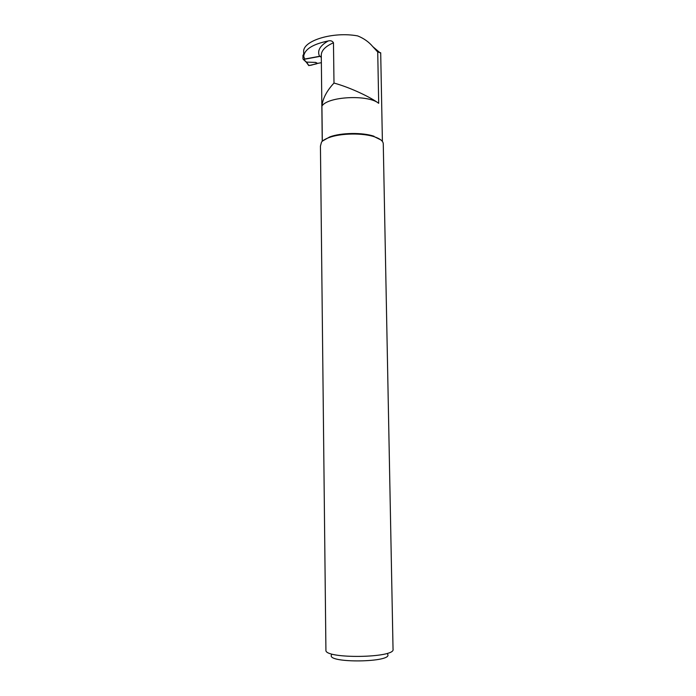 <?xml version="1.0" encoding="UTF-8"?>
<svg xmlns="http://www.w3.org/2000/svg" width="696" height="696" viewBox="0 0 696 696"><rect width="100%" height="100%" fill="white"/><g stroke="black" fill="none" stroke-linecap="round" stroke-linejoin="round"><path stroke-width="1.04" d="M321.308 57.768L320.412 56.298L319.568 56.298L304.709 59.047L303.7 56.324L303.665 51.669C302.795 40.646 333.106 31.346 357.666 35.905C363.843 38.376 368.88 41.951 372.786 46.623L377.728 52.009L378.694 103.312C368.21 94.343 327.485 96.431 321.926 106.131C322.692 98.588 326.711 90.898 333.993 83.05L333.471 42.769C325.528 46.293 321.465 50.373 321.274 55.01L321.282 55.332M303.7 56.324C304.561 49.312 312.73 44.187 328.199 40.96C330.583 40.342 332.349 40.942 333.471 42.769M333.993 83.05C350.801 87.679 370.663 97.292 378.694 103.312M322.318 141.253L321.926 106.131M382.4 141.445L380.695 52.774L377.728 52.009M380.86 139.913L374.726 136.894C380.355 138.852 383.209 141.184 383.27 143.881L393.04 649.246C395.754 658.103 324.275 659.103 325.919 650.186L325.919 650.055M374.726 136.894C363.199 132.823 340.796 133.136 329.156 137.538C325.45 138.878 322.9 140.409 321.5 142.123L320.456 146.064M374.1 136.294C362.868 132.318 341.092 132.623 329.756 136.912L322.718 140.914M387.507 654.075C394.371 662.548 325.667 663.514 331.531 654.858M320.412 56.298L303.587 59.412L302.986 58.908L302.96 55.21L303.691 54.453M306.266 62.101L315.697 62.414L317.524 63.388L321.361 62.692M315.697 62.414L316.897 63.745L308.772 65.598L306.71 62.231M306.214 62.074L308.772 65.598M316.897 63.745C314.166 63.754 309.555 66.729 308.154 64.589M319.568 56.298C317.002 50.834 319.873 45.718 328.199 40.96M303.587 59.412L306.649 62.248M321.282 55.297L322.239 141.331M380.19 52.913L372.786 46.623M325.919 650.186L320.438 146.064M329.756 136.912L329.156 137.538M306.231 62.127L303.265 59.377"/></g></svg>
